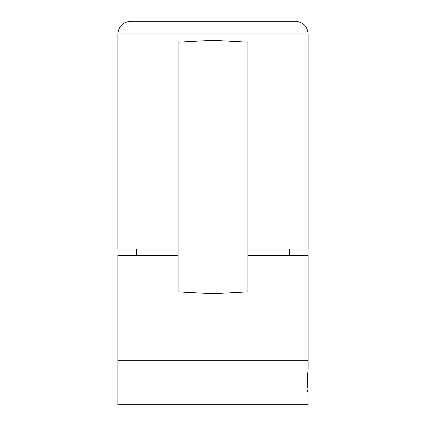 <?xml version="1.0" encoding="UTF-8"?>
<svg xmlns="http://www.w3.org/2000/svg" width="426" height="426" viewBox="0 0 426 426"><rect width="100%" height="100%" fill="white"/><g stroke="black" fill="none" stroke-linecap="round" stroke-linejoin="round"><path stroke-width="0.64" d="M307.338 387.601L307.338 377.404L308.136 369.182L307.338 377.404L307.338 387.601M307.668 391.92L307.492 389.907L307.668 391.92M308.136 404.7L117.864 404.7L213 404.7L213 360.305L308.136 360.305L213 360.305L213 404.7L308.136 404.7L308.014 394.902M308.136 395.823L307.998 394.806M308.136 248.992L247.884 248.992L308.136 248.992L308.136 33.984L117.864 33.984C118.62 26.284 122.848 22.056 130.548 21.3L295.452 21.3L213 21.3L213 33.984L308.136 33.984L213 33.984L213 40.326L247.884 42.158L247.884 291.879L247.884 255.334L308.136 255.334L247.884 255.334L247.884 291.879L213 293.706L213 360.305L308.136 360.305L117.864 360.305L213 360.305L213 293.706L178.116 291.879L178.116 255.334L117.864 255.334L117.864 360.305L213 360.305L117.864 360.305L117.864 404.7M307.338 377.388L307.199 382.5M178.116 42.158L195.246 41.258L178.116 42.158L178.116 255.334L178.116 248.992L117.864 248.992L178.116 248.992L178.116 42.158L213 40.326L247.884 42.158L247.884 291.879L213 293.706L178.116 291.879L178.116 255.334L117.864 255.334M195.087 292.768L194.416 292.731M195.246 41.258L213 40.326L213 33.984L117.864 33.984L213 33.984L213 21.3L295.452 21.3C303.152 22.056 307.38 26.284 308.136 33.984M213 21.3L130.548 21.3L213 21.3M308.136 255.334L308.136 369.182M117.864 33.984L117.864 248.992M289.424 248.992L289.424 255.334M136.576 248.992L136.576 255.334"/></g></svg>
